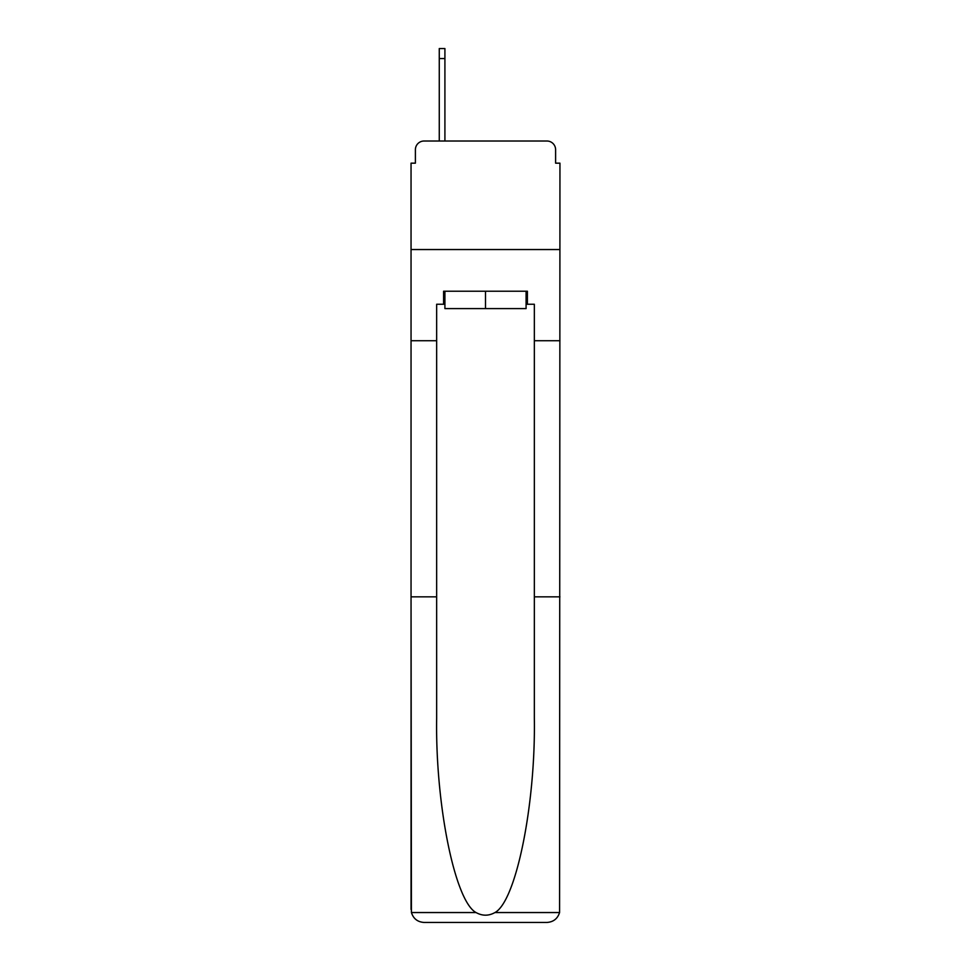 <?xml version="1.0" encoding="UTF-8"?>
<svg xmlns="http://www.w3.org/2000/svg" width="971" height="971" viewBox="0 0 971 971"><rect width="100%" height="100%" fill="white"/><g stroke="black" fill="none" stroke-linecap="round" stroke-linejoin="round"><path stroke-width="1.46" d="M415.394 149.704L415.394 163.164L415.394 149.704A8.678 8.678 0 0 1 424.072 141.013L439.268 141.013L439.268 48.55L444.912 48.55L444.912 141.013L451.636 141.013M526.088 304.251L527.399 304.251L527.399 291.227L443.601 291.227L443.601 304.251L436.659 304.251L436.659 596.849L411.049 596.849L411.425 912.546C413.403 918.712 417.615 922.013 424.072 922.45L546.928 922.45C553.385 922.013 557.597 918.712 559.575 912.546L559.951 163.164L555.606 163.164L555.606 149.704A8.678 8.678 0 0 0 546.928 141.013L424.072 141.013M436.659 340.724L411.049 340.724L411.049 249.547L559.951 249.547L411.049 249.547L411.049 163.164L415.394 163.164M519.364 141.013L546.928 141.013M555.606 163.164L555.606 149.704M424.072 922.45L457.062 922.45L424.072 922.45M436.659 596.849L436.659 718.297C435.311 804.558 454.914 901.209 476.045 912.546C482.344 916.054 488.644 916.054 494.955 912.546C516.087 901.209 535.689 804.558 534.341 718.297L534.341 304.251L527.399 304.251M411.049 909.426L411.049 340.724M559.951 340.724L534.341 340.724M559.951 596.849L534.341 596.849M443.601 304.251L444.912 304.251M444.912 291.227L444.912 308.596L526.088 308.596L526.088 291.227M485.5 291.227L485.5 308.596M411.425 912.546L476.045 912.546M494.955 912.546L559.575 912.546M439.268 58.539L444.912 58.539"/></g></svg>
